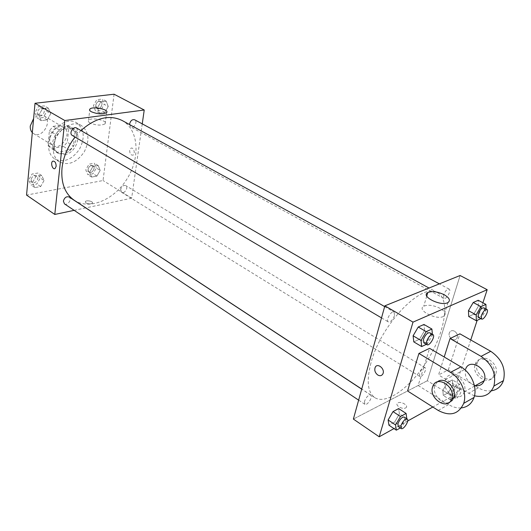 <?xml version="1.0" encoding="UTF-8"?>
<svg xmlns="http://www.w3.org/2000/svg" width="531" height="531" viewBox="0 0 531 531"><rect width="100%" height="100%" fill="white"/><g stroke="black" fill="none" stroke-linecap="round" stroke-linejoin="round"><path stroke-width="0.4" stroke-dasharray="2.65 1.99" d="M32.318 132.597L33.519 133.56C42.062 139.321 53.186 120.783 44.08 115.957C40.602 114.265 37.11 115.141 33.606 118.592M49.768 137.801C49.516 141.326 50.571 143.881 52.941 145.467C61.443 151.216 72.8 132.285 63.727 127.493C58.802 124.214 50.253 130.473 49.768 137.801M53.226 126.345L65.904 124.619L68.824 127.998L67.271 142.248L63.554 146.529L50.976 148.474L47.956 145.175L49.403 130.706L53.226 126.345L59.432 130.022L72.13 128.243L65.904 124.619M63.554 146.529L69.7 150.26L57.102 152.258L50.976 148.474M47.956 145.175L54.096 148.952L55.596 134.416L49.403 130.706M54.096 148.952L57.102 152.258M69.7 150.26L73.437 145.945L67.271 142.248M72.13 128.243L75.044 131.628L73.437 145.945M59.432 130.022L55.596 134.416M63.176 153.685L56.956 152.563C44.796 145.979 60.342 120.059 71.877 127.686C81.343 132.491 74.572 152.457 63.176 153.685M64.716 154.634C76.125 153.399 82.909 133.407 73.444 128.602C66.7 124.121 54.892 132.843 54.202 142.985C53.837 147.837 55.27 151.348 58.496 153.519L64.716 154.634M75.044 131.628L68.824 127.998M48.673 143.815C48.175 150.824 50.239 155.902 54.872 159.048C63.853 162.944 72.063 159.652 79.497 149.178C85.245 137.682 84.283 128.887 76.617 122.8C66.826 116.349 49.642 129.053 48.673 143.815M53.359 146.695C52.841 153.724 54.892 158.815 59.525 161.955C68.492 165.845 76.716 162.519 84.183 151.985C89.965 140.436 89.022 131.622 81.376 125.535C71.592 119.083 54.368 131.874 53.359 146.695M100.186 170.365L96.907 176.093L91.644 177.069L89.633 172.276L92.938 166.495L98.222 165.566L100.186 170.365L96.907 176.093L91.644 177.069L89.633 172.276L92.938 166.495L98.222 165.566L100.186 170.365L96.317 168.015L93.051 173.717L87.788 174.679L85.77 169.893L89.055 164.132L94.345 163.216L96.317 168.015M108.231 106.479L104.859 112.386L99.47 113.083L97.432 107.826L100.844 101.859L106.253 101.209L108.231 106.479L104.859 112.386L99.47 113.083L97.432 107.826L100.844 101.859L106.253 101.209L108.231 106.479L104.215 104.308L100.85 110.196L95.467 110.879L93.423 105.636L96.815 99.689L102.224 99.051L104.215 104.308M114.079 94.213L103.041 180.527L26.55 195.089M44.073 180.52L40.648 186.527L34.84 187.602L32.437 182.624L35.902 176.551L41.73 175.522L44.073 180.52L40.648 186.527L34.84 187.602L32.437 182.624L35.902 176.551L41.73 175.522L44.073 180.52L40.243 178.004L36.831 183.991L31.03 185.047L28.621 180.075L32.066 174.029L37.893 173.02L40.243 178.004M50.757 113.661L47.219 119.873L41.259 120.65L38.816 115.154L42.387 108.882L48.374 108.165L50.757 113.661L47.219 119.873L41.259 120.65L38.816 115.154L42.387 108.882L48.374 108.165L50.757 113.661L46.781 111.357L43.257 117.543L37.303 118.3L34.847 112.818L38.405 106.565L44.385 105.861L46.781 111.357M142.248 123.869L131.648 198.189L103.041 180.527M131.648 198.189L85.823 207.88M85.723 207.9L74.161 210.342M85.916 202.968C88.591 204.163 90.748 204.216 92.394 203.127C93.788 201.408 86.347 199.822 85.299 201.607L85.916 202.968C88.591 204.163 90.748 204.216 92.394 203.127C93.788 201.408 86.347 199.815 85.299 201.607L85.916 202.968M74.234 200.273C89.845 210.561 114.908 199.437 127.573 178.018C140.516 156.758 138.531 129.411 122.103 120.477M80.931 130.546L75.03 137.051M129.591 124.566L130.838 126.975C133.998 128.92 138.02 121.38 134.668 119.787M120.637 189.574L121.626 192.308C124.493 194.293 128.827 187.244 125.754 185.591C123.345 184.98 121.639 186.308 120.637 189.574M64.45 203.864C67.55 206.161 72.422 198.933 69.096 196.981M76.597 128.037L77.924 131.25C76.922 134.788 75.05 136.182 72.296 135.438M129.683 150.373C129.756 153.758 130.865 155.337 133.022 155.105C135.737 153.904 133.54 146.715 130.925 148.229L129.683 150.373C129.75 153.758 130.865 155.337 133.022 155.105C135.737 153.904 133.54 146.715 130.925 148.229L129.683 150.373M52.815 161.172C54.905 160.979 56.027 162.685 56.173 166.296L55.032 168.546M90.024 122.953C88.425 122.011 87.927 121.128 88.538 120.305C90.881 116.926 108.364 120.557 105.204 123.769C101.401 125.747 96.343 125.475 90.024 122.953M370.923 363.071C366.35 380.9 367.618 392.402 374.727 397.58C386.78 405.452 412.069 386.263 428.544 358.571C445.224 330.999 450.248 299.657 437.63 292.727C422.497 281.516 380.787 324.255 370.923 363.071M394.526 315.587C392.748 320.02 390.67 322.125 388.287 321.886C385.353 320.492 391.413 310.197 394.068 312.062L394.526 315.587M419.543 373.572L419.775 376.472C421.873 378.045 427.448 368.892 425.092 367.737C423.074 367.625 421.229 369.569 419.543 373.572M364.485 401.343L364.824 404.27C367.167 406.135 373.366 396.491 370.738 395.071C368.388 394.858 366.304 396.949 364.485 401.343M443.591 295.004L443.903 298.415C446.266 299.988 451.728 290.245 449.12 289.116C447.089 288.99 445.243 290.948 443.591 295.004M427.336 380.74L353.374 419.078L427.336 380.74L460.098 275.509L427.336 380.74L452.352 396.186L432.825 407.025M37.389 112.506L38.75 115.645C42.221 117.915 46.582 110.408 42.898 108.497C40.15 107.74 38.312 109.074 37.389 112.506M47.219 119.873L43.257 117.543M41.259 120.65L37.303 118.3M38.816 115.154L34.847 112.818M42.387 108.882L38.405 106.565M48.374 108.165L44.385 105.861M37.376 112.499L38.736 115.639C42.208 117.909 46.569 110.402 42.885 108.49C40.137 107.733 38.298 109.067 37.376 112.499M95.719 105.35L96.987 108.437C100.18 110.395 104.049 103.094 100.671 101.481C98.248 100.89 96.596 102.178 95.719 105.35L96.974 108.43C100.167 110.388 104.043 103.087 100.658 101.474C98.235 100.883 96.582 102.171 95.706 105.344M104.859 112.386L100.85 110.196M99.47 113.083L95.467 110.879M97.432 107.826L93.423 105.636M100.844 101.859L96.815 99.689M106.253 101.209L102.224 99.051M31.097 179.631L32.199 182.345C35.325 184.655 40.051 177.679 36.699 175.708C33.964 174.885 32.099 176.192 31.097 179.631M40.648 186.527L36.831 183.991M34.84 187.602L31.03 185.047M32.437 182.624L28.621 180.075M35.902 176.551L32.066 174.029M41.73 175.522L37.893 173.02M31.083 179.624L32.185 182.339C35.312 184.649 40.037 177.673 36.685 175.695C33.951 174.878 32.086 176.186 31.083 179.624M88.013 169.489L89.055 172.19C91.963 174.195 96.157 167.378 93.051 165.692C90.628 165.048 88.949 166.316 88.013 169.489L89.042 172.177C91.949 174.188 96.144 167.365 93.038 165.685C90.622 165.041 88.936 166.303 88 169.482M96.907 176.093L93.051 173.717M91.644 177.069L87.788 174.679M89.633 172.276L85.77 169.893M92.938 166.495L89.055 164.132M98.222 165.566L94.345 163.216M432.367 334.264L432.446 335.174L427.369 343.869L426.353 344.347M423.798 342.84C426.313 344.639 432.546 334.059 429.745 332.745M432.446 335.174L424.561 330.594L419.517 339.243L413.795 341.884L419.517 339.243L427.369 343.869M424.561 330.594L423.964 324.468L424.561 330.594L419.517 339.243M486.031 308.989L486.057 310.283L480.827 318.633M478.444 317.326C480.661 318.832 486.29 308.85 483.814 307.801M486.057 310.283L478.404 306.155L473.685 314.226L468.714 316.522L473.685 314.226L481.312 318.401M478.404 306.155L478.212 300.274L478.404 306.155L473.685 314.226M406.806 418.753L401.967 427.03L400.314 427.953M398.19 426.532C400.394 428.311 406.739 418.395 404.244 417.074M406.826 418.72L399.425 413.861L394.599 422.118L388.951 425.212L394.599 422.118L401.967 427.03M399.425 413.861L398.668 408.578L399.425 413.861L394.599 422.118M459.952 389.409L455.399 397.188L450.48 399.936L450.109 394.845L454.722 386.966L459.647 384.285L459.952 389.409L452.744 385.021L448.217 392.754L443.279 395.462L442.861 390.365L447.441 382.532L452.392 379.891L452.744 385.021L448.217 392.754L443.279 395.462L442.861 390.365L447.441 382.532L452.392 379.891L452.744 385.021M452.213 393.683L452.332 396.584C454.304 398.084 460.005 388.699 457.775 387.63C455.837 387.584 453.978 389.601 452.213 393.683M455.399 397.188L448.217 392.754M450.48 399.936L443.279 395.462M450.109 394.845L442.861 390.365M454.722 386.966L447.441 382.532M459.647 384.285L452.392 379.891M455.127 395.482L455.24 398.376C457.198 399.876 462.913 390.471 460.696 389.402C458.764 389.369 456.906 391.393 455.127 395.482M440.139 308.385C433.522 305.172 428.052 304.442 423.745 306.201C416.171 310.064 436.953 320.678 443.737 316.284C446.438 314.166 445.237 311.531 440.139 308.385M454.556 331.211C452.392 330.176 450.739 330.567 449.584 332.379C446.963 336.913 454.801 342.953 457.018 338.068C457.948 335.353 457.125 333.063 454.556 331.211C457.125 333.063 457.941 335.353 457.018 338.068C454.801 342.953 446.956 336.913 449.584 332.379C450.733 330.567 452.392 330.176 454.556 331.211M482.905 302.783L477.157 320.359M470.745 339.966L452.352 396.186M405.644 407.921L405.876 407.781C409.215 405.664 400.547 400.726 397.646 403.062C394.46 405.047 402.398 409.899 405.644 407.921C402.398 409.892 394.46 405.04 397.646 403.062C400.553 400.719 409.215 405.664 405.876 407.781L405.644 407.921M407.695 420.977L393.982 428.583M491.407 390.809C487.033 391.38 482.679 390.385 478.338 387.829L448.35 369.855L438.54 374.939L444.208 356.998M448.35 369.855L459.899 333.813M407.562 390.989L418.156 385.499L429.579 348.336M464.28 391.732L464.24 391.851C460.304 404.356 440.365 391.101 445.482 379.638C449.372 367.963 468.654 380.116 464.28 391.732M418.156 385.499L448.629 404.562C452.877 407.177 457.151 408.286 461.452 407.901M475.444 385.599C467.366 382.579 464.121 377.03 465.687 368.952L445.482 379.638M474.495 395.801L468.687 393.265L438.54 374.939M449.339 402.359C441.626 405.558 431.371 393.179 434.975 385.194L437.398 381.882M475.212 364.339L475.404 363.815C479.354 352.425 498.397 364.1 493.823 375.344C490.007 387.145 470.858 375.576 475.212 364.339M477.123 363.323C472.769 374.541 491.898 386.064 495.715 374.289C500.288 363.065 481.272 351.436 477.316 362.806L477.123 363.323M448.629 404.562L438.194 410.436M478.338 387.829L468.687 393.265M33.519 133.56L52.941 145.467M44.08 115.957L63.727 127.493M73.444 128.602L71.877 127.686M58.496 153.519L56.956 152.563M81.376 125.535L76.617 122.8M59.525 161.955L54.872 159.048M105.204 123.769L106.605 112.632M88.538 120.305L89.712 110.309M437.63 292.727L429.035 288.034M374.727 397.58L361.724 389.044M381.517 317.89L388.287 321.886M384.656 306.606L394.068 312.062M425.092 367.737L125.754 185.591M419.775 376.472L121.626 192.308M370.738 395.071L361.697 389.137M364.824 404.27L358.637 400.142M449.12 289.116L439.369 283.866M443.903 298.415L130.838 126.975M460.696 389.402L457.775 387.63M455.24 398.376L452.332 396.584M426.758 296.066L423.745 306.201M447.991 302.537L443.737 316.284M464.24 391.851L474.502 386.123M432.838 386.329L434.975 385.194M477.316 362.806L475.404 363.815M495.715 374.289L493.823 375.344"/><path stroke-width="0.8" d="M33.606 118.592L30.274 125.973C30.075 128.714 30.752 130.925 32.318 132.597M74.161 210.342L54.786 214.444L26.55 195.089L35.019 103.279L114.079 94.213L144.226 110.01L142.248 123.869M75.03 137.051C67.676 146.622 63.342 156.977 62.008 168.128C60.846 183.022 64.921 193.735 74.234 200.273L361.724 389.044M429.035 288.034L122.103 120.477C109.3 114.371 95.573 117.729 80.931 130.546M54.786 214.444L64.815 120.53L144.226 110.01M439.369 283.866L134.668 119.787C132.252 119.229 130.573 120.577 129.63 123.842L129.591 124.566M361.697 389.137L69.096 196.981C66.368 196.198 64.463 197.578 63.395 201.116L64.45 203.864L358.637 400.142M381.517 317.89L72.296 135.438C68.665 133.546 73.172 125.801 76.597 128.037L384.656 306.606M64.815 120.53L35.019 103.279M91.352 111.749C89.739 110.82 89.241 109.957 89.845 109.154C92.195 105.881 109.764 109.519 106.605 112.632C102.795 114.537 97.711 114.238 91.352 111.749M56.173 166.296L55.032 168.546C52.509 170.146 50.179 162.393 52.815 161.172C54.905 160.979 56.02 162.685 56.173 166.296M55.032 168.546C52.509 170.146 50.179 162.393 52.815 161.172L52.815 161.172M393.982 428.583L379.207 436.787L353.374 419.078L384.869 305.836L460.098 275.509L487.186 289.707L482.905 302.783M426.353 344.347L421.667 346.557L421.037 340.471L426.187 331.643L431.902 329.041L432.367 334.264M432.944 334.603L429.745 332.745C427.442 332.598 425.351 334.795 423.479 339.336L423.798 342.84L426.977 344.719C429.479 346.504 435.732 335.904 432.944 334.603C430.648 334.457 428.557 336.661 426.672 341.214L426.977 344.719M421.667 346.557L413.795 341.884L413.111 335.798L418.229 327.023L423.964 324.468L431.902 329.041M421.037 340.471L413.111 335.798L418.229 327.023L423.964 324.468M426.187 331.643L418.229 327.023M480.827 318.633L476.36 320.737L476.148 314.883L480.96 306.659L485.918 304.396L486.031 308.989M486.914 309.467L483.814 307.801C481.856 307.741 480.004 309.772 478.265 313.901L478.444 317.326L481.531 319.018C483.734 320.512 489.383 310.509 486.914 309.467C484.969 309.414 483.117 311.458 481.365 315.593L481.531 319.018M476.36 320.737L468.714 316.522L468.448 310.675L473.234 302.491L478.212 300.274L485.918 304.396M476.148 314.883L468.448 310.675L473.234 302.491L478.212 300.274M480.96 306.659L473.234 302.491M400.314 427.953L396.345 430.17L395.555 424.939L400.48 416.516L406.115 413.443L406.806 418.753M407.244 419.039L404.244 417.074C401.974 416.948 399.876 419.125 397.965 423.612L398.19 426.532L401.177 428.524C403.368 430.296 409.72 420.36 407.244 419.039C404.98 418.926 402.883 421.11 400.958 425.603L401.177 428.524M396.345 430.17L388.951 425.212L388.121 419.975L393.013 411.598L398.668 408.578L406.115 413.443M395.555 424.939L388.121 419.975L393.013 411.598L398.668 408.578M400.48 416.516L393.013 411.598M377.767 374.999C380.037 376.227 381.743 375.848 382.891 373.857C385.393 368.985 377.335 362.321 375.171 367.419C374.229 370.326 375.098 372.855 377.767 374.999C375.092 372.855 374.229 370.326 375.165 367.419C377.335 362.321 385.393 368.985 382.891 373.857C381.743 375.848 380.03 376.227 377.767 374.999M379.207 436.787L413.005 322.125L384.869 305.836L460.098 275.509M353.374 419.078L384.869 305.836M444.308 294.791C449.458 297.891 450.686 300.48 447.991 302.537C441.208 306.805 420.227 296.305 427.8 292.561C432.128 290.862 437.624 291.605 444.308 294.791M413.005 322.125L487.186 289.707M477.157 320.359L470.745 339.966M432.825 407.025L407.695 420.977M468.714 316.522L468.448 310.675M413.795 341.884L413.111 335.798M388.951 425.212L388.121 419.975M444.208 356.998L450.049 338.526L459.899 333.813L490.73 351.303C501.828 358.949 506.07 368.713 503.454 380.601C501.297 386.409 497.281 389.814 491.407 390.809M407.562 390.989L418.926 353.44L450.454 372.37C460.835 378.311 467.247 393.232 463.696 403.368C458.625 414.326 450.122 416.682 438.194 410.436L407.562 390.989M461.452 407.901C467.619 407.085 471.813 403.6 474.037 397.447C477.595 387.418 471.249 372.709 460.935 366.888L429.579 348.336L418.926 353.44M465.687 368.952C469.596 357.522 488.653 369.204 484.265 380.581L484.219 380.7C482.606 384.537 479.679 386.17 475.444 385.599M490.73 351.303L481.059 356.361L450.049 338.526M481.059 356.361C492.224 364.147 496.512 374.05 493.91 386.07C490.352 394.599 483.88 397.845 474.495 395.801M437.398 381.882C444.195 375.815 457.47 388.254 453.879 397.533L452.08 400.586L449.339 402.359M451.762 398.708L451.722 398.834C447.799 411.492 427.734 397.925 432.838 386.329C436.708 374.508 456.129 386.953 451.762 398.708M460.935 366.888L450.454 372.37M89.712 110.309L89.845 109.154M427.8 292.561L426.758 296.066M474.502 386.123L484.219 380.7M451.722 398.834L453.839 397.653M474.037 397.447L463.696 403.368M503.454 380.601L493.91 386.07"/></g></svg>
